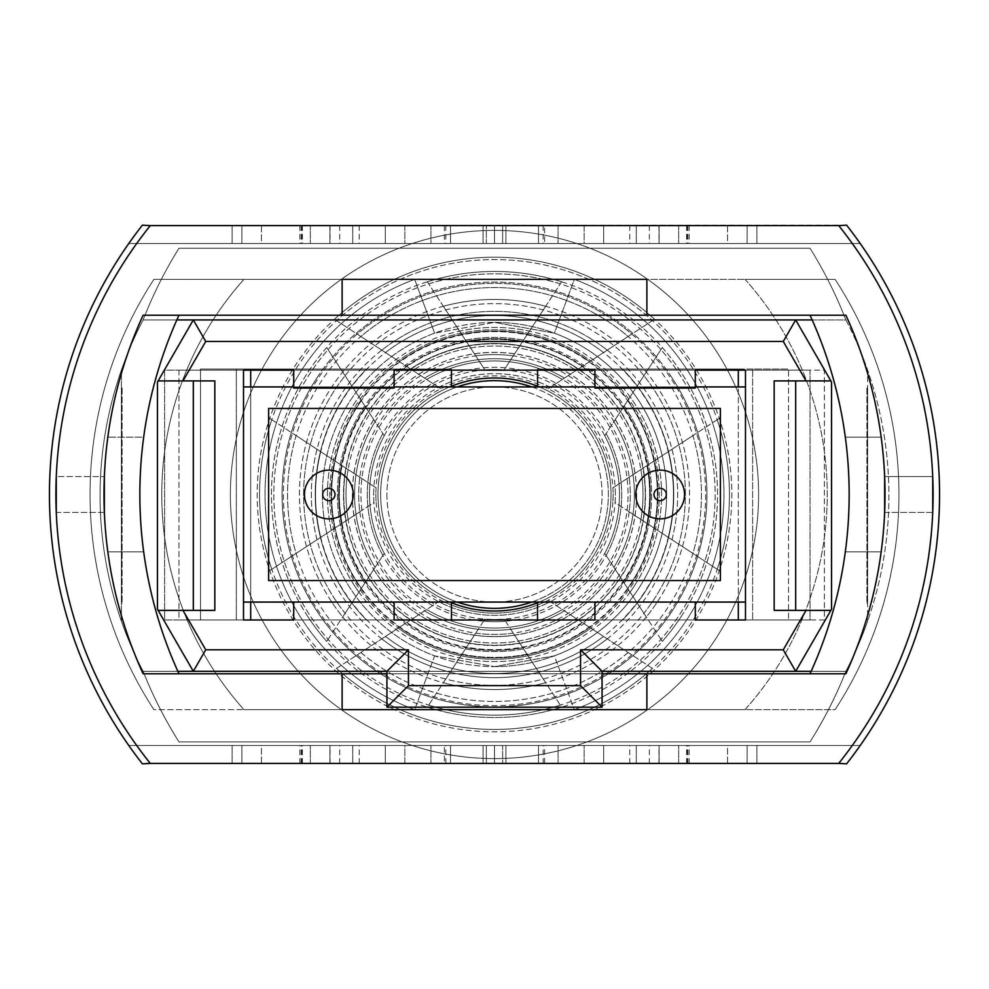 <?xml version="1.0" encoding="UTF-8"?>
<svg xmlns="http://www.w3.org/2000/svg" width="989" height="989" viewBox="0 0 989 989"><rect width="100%" height="100%" fill="white"/><g stroke="black" fill="none" stroke-linecap="round" stroke-linejoin="round"><path stroke-width="0.74" stroke-dasharray="4.95 3.71" d="M386.934 494.5A107.566 107.566 0 0 0 494.5 602.066A107.566 107.566 0 0 0 602.066 494.5A107.566 107.566 0 0 0 494.5 386.934A107.566 107.566 0 0 0 386.934 494.5A107.566 107.566 0 0 0 494.5 602.066A107.566 107.566 0 0 0 602.066 494.5A107.566 107.566 0 0 0 494.5 386.934A107.566 107.566 0 0 0 386.934 494.5M328.855 518.879A24.379 24.379 0 0 0 353.234 494.5A24.379 24.379 0 0 0 328.855 470.121A24.379 24.379 0 0 1 353.234 494.5A24.379 24.379 0 0 1 328.855 518.879A24.379 24.379 0 0 1 304.464 494.5A24.379 24.379 0 0 1 328.855 470.121A24.379 24.379 0 0 0 304.464 494.5A24.379 24.379 0 0 0 328.855 518.879A24.379 24.379 0 0 0 353.234 494.5A24.379 24.379 0 0 0 328.855 470.121A24.379 24.379 0 0 0 304.464 494.5A24.379 24.379 0 0 0 328.855 518.879A24.379 24.379 0 0 1 304.464 494.5A24.379 24.379 0 0 1 328.855 470.121M660.145 518.879A24.379 24.379 0 0 0 684.536 494.5A24.379 24.379 0 0 0 660.145 470.121A24.379 24.379 0 0 1 684.536 494.5A24.379 24.379 0 0 1 660.145 518.879A24.379 24.379 0 0 1 635.766 494.5A24.379 24.379 0 0 1 660.145 470.121A24.379 24.379 0 0 0 635.766 494.5A24.379 24.379 0 0 0 660.145 518.879A24.379 24.379 0 0 0 684.536 494.5A24.379 24.379 0 0 0 660.145 470.121A24.379 24.379 0 0 0 635.766 494.5A24.379 24.379 0 0 0 660.145 518.879A24.379 24.379 0 0 1 635.766 494.5A24.379 24.379 0 0 1 660.145 470.121M745.483 386.934L745.483 602.066L243.517 602.066L243.517 386.934L745.483 386.934L745.483 602.066L243.517 602.066L243.517 386.934L745.483 386.934L243.517 386.934L243.517 602.066L745.483 602.066L745.483 386.934L745.483 602.066M720.388 408.445L720.388 580.555L268.612 580.555L268.612 408.445L720.388 408.445L720.388 580.555L268.612 580.555L268.612 408.445L720.388 408.445L268.612 408.445L268.612 580.555L720.388 580.555L720.388 408.445M122.104 388.071L122.104 603.203L122.104 388.071L121.387 388.071L121.387 603.203L121.387 388.071M122.104 603.203L121.387 603.203M783.263 341.452L795.688 319.942L831.539 382.051L830.871 380.901L795.688 380.901L830.871 380.901L831.539 382.051L831.539 609.224L830.871 610.374L795.688 610.374L795.688 380.901L795.688 610.374L830.871 610.374L795.688 610.374L795.688 380.901L774.164 380.901L774.164 610.374L830.871 610.374L806.035 610.374L783.263 649.81L580.555 649.81L580.555 685.661L408.445 685.661L408.445 649.81L205.737 649.81L193.312 671.321L157.461 609.224L157.461 382.051L157.461 609.224L157.461 382.051L157.461 609.224L193.312 671.321L386.934 671.321L386.934 707.172L386.934 671.321L386.934 707.172L602.066 707.172L386.934 707.172L602.066 707.172L602.066 671.321L602.066 707.172L602.066 671.321L386.934 671.321L795.688 671.321L831.539 609.224L831.539 382.051L831.539 609.224L831.539 382.051L831.539 609.224L830.871 610.374L831.539 609.224L831.539 382.051L795.688 319.942L193.312 319.942L157.461 382.051L158.129 380.901L157.461 382.051L157.461 609.224L193.312 671.321L143.121 671.321A380.06 380.06 0 0 1 121.387 621.129L121.387 370.146A380.06 380.06 0 0 1 143.121 319.942L193.312 319.942L157.461 382.051L157.461 609.224L158.129 610.374L157.461 609.224L157.461 382.051L193.312 319.942L205.737 341.452L783.263 341.452L806.035 380.901L830.871 380.901L795.688 319.942L845.879 319.942A380.06 380.06 0 0 1 845.879 671.321L795.688 671.321L831.539 609.224L831.539 382.051L830.871 380.901L831.539 382.051L830.871 380.901L774.164 380.901L806.035 380.901M205.737 649.81L182.965 610.374L214.836 610.374L214.836 380.901L182.965 380.901L205.737 341.452M806.035 610.374L774.164 610.374L795.688 610.374L795.688 380.901L830.871 380.901M243.517 619.992L745.483 619.992L745.483 370.146L243.517 370.146L243.517 619.992L164.631 619.992L164.631 370.146L243.517 370.146L243.517 619.992L243.517 370.146L178.972 370.146L178.972 619.992L250.687 619.992L250.687 369.008L451.478 369.008L451.478 386.204A116.529 116.529 0 0 0 494.5 611.029A116.529 116.529 0 0 0 611.029 494.5A116.529 116.529 0 0 0 494.5 377.971A116.529 116.529 0 0 0 377.971 494.5A116.529 116.529 0 0 0 537.522 602.796A116.529 116.529 0 0 0 494.5 377.971A116.529 116.529 0 0 0 451.478 386.204L451.478 369.008L200.495 369.008L451.478 369.008L236.346 369.008L236.346 619.992L200.495 619.992L200.495 369.008L200.495 619.992L451.478 619.992L250.687 619.992M394.104 602.066L293.708 602.066L293.708 619.992L366.474 619.992A179.281 179.281 0 0 1 366.474 369.008A179.281 179.281 0 0 0 366.474 619.992A179.281 179.281 0 0 1 366.474 369.008A179.281 179.281 0 0 0 366.474 619.992L293.708 619.992L293.708 602.066L394.104 602.066L293.708 602.066L394.104 602.066L394.104 619.992M695.292 602.066L695.292 619.992L695.292 602.066L695.292 619.992L594.896 619.992L594.896 602.066L695.292 602.066L594.896 602.066L695.292 602.066L594.896 602.066L594.896 619.992L622.526 619.992L537.522 619.992L537.522 602.796L537.522 619.992L752.654 619.992L537.522 619.992L537.522 602.796M695.292 388.071L695.292 370.146L594.896 370.146L594.896 388.071L594.896 370.146L594.896 388.071L695.292 388.071L594.896 388.071L695.292 388.071L695.292 370.146L695.292 388.071M394.104 388.071L394.104 370.146L293.708 370.146L293.708 388.071L293.708 370.146L293.708 388.071L394.104 388.071L293.708 388.071L394.104 388.071L394.104 370.146L394.104 388.071M178.972 619.992L824.369 619.992L824.369 370.146L745.483 370.146L745.483 619.992L824.369 619.992L824.369 370.146L178.972 370.146L178.972 619.992M176.846 319.942L143.121 319.942A430.264 430.264 0 0 1 178.972 248.239L810.028 248.239A430.264 430.264 0 0 1 845.879 319.942L143.121 319.942A380.06 380.06 0 0 0 143.121 671.321A380.06 380.06 0 0 1 121.387 621.129L121.387 370.146A380.06 380.06 0 0 1 143.121 319.942A430.264 430.264 0 0 1 178.972 248.239L810.028 248.239A430.264 430.264 0 0 1 845.879 319.942A380.06 380.06 0 0 1 845.879 671.321A423.589 423.589 0 0 1 810.028 741.898L178.972 741.898A430.264 430.264 0 0 1 143.121 671.321L845.879 671.321A423.589 423.589 0 0 1 810.028 741.898L178.972 741.898A430.264 430.264 0 0 1 143.121 671.321L177.859 671.321M745.483 619.992L745.483 370.146L810.028 370.146L810.028 619.992L745.483 619.992L788.505 619.992L752.654 619.992L752.654 369.008L788.505 369.008L738.313 369.008L738.313 619.992L622.526 619.992L695.292 619.992M182.965 610.374L214.836 610.374L193.312 610.374L193.312 380.901L193.312 610.374L158.129 610.374L193.312 610.374L193.312 380.901L158.129 380.901L182.965 380.901M214.836 380.901L158.129 380.901L193.312 380.901L193.312 610.374L193.312 380.901L214.836 380.901M783.263 649.81L795.688 671.321L831.539 609.224L830.871 610.374L795.688 610.374L795.688 380.901L795.688 610.374L830.871 610.374M580.555 649.81L602.066 671.321M580.555 685.661L602.066 707.172M408.445 685.661L386.934 707.172M408.445 649.81L386.934 671.321M554.384 333.157L494.5 322.402A172.098 172.098 0 0 1 666.598 494.5A172.098 172.098 0 0 1 494.5 666.598L554.384 655.843L574.349 709.632L745.063 709.632A322.698 322.698 0 0 0 745.063 279.368L835.112 279.368A394.401 394.401 0 0 1 835.112 709.632L414.651 709.632L574.349 709.632L554.384 655.843A172.098 172.098 0 0 0 554.384 333.157L574.349 279.368L745.063 279.368L414.651 279.368L574.349 279.368L554.384 333.157A172.098 172.098 0 0 1 554.384 655.843L494.5 666.598A172.098 172.098 0 0 1 322.402 494.5A172.098 172.098 0 0 1 494.5 322.402L434.616 333.157A172.098 172.098 0 0 0 434.616 655.843L494.5 666.598L434.616 655.843L414.651 709.632L434.616 655.843A172.098 172.098 0 0 1 434.616 333.157L494.5 322.402A172.098 172.098 0 0 0 322.402 494.5A172.098 172.098 0 0 0 494.5 666.598A172.098 172.098 0 0 0 666.598 494.5A172.098 172.098 0 0 0 494.5 322.402L554.384 333.157A172.098 172.098 0 0 1 554.384 655.843A172.098 172.098 0 0 0 554.384 333.157M451.478 602.796L451.478 619.992L451.478 602.796L451.478 619.992L236.346 619.992L236.346 369.008L236.346 619.992L236.346 369.008L200.495 369.008L250.687 369.008L250.687 370.146M622.526 369.008L738.313 369.008L622.526 369.008A179.281 179.281 0 0 1 622.526 619.992A179.281 179.281 0 0 0 622.526 369.008A179.281 179.281 0 0 1 622.526 619.992A179.281 179.281 0 0 0 622.526 369.008L537.522 369.008L622.526 369.008M738.313 619.992L788.505 619.992L788.505 369.008L788.505 619.992L788.505 369.008L537.522 369.008L752.654 369.008L752.654 619.992L752.654 369.008L752.654 619.992L788.505 619.992L788.505 369.008L738.313 369.008L738.313 370.146M153.888 709.632A394.401 394.401 0 0 1 153.888 279.368L835.112 279.368A394.401 394.401 0 0 1 835.112 709.632A394.401 394.401 0 0 0 835.112 279.368L153.888 279.368L414.651 279.368L434.616 333.157L414.651 279.368L243.937 279.368A322.698 322.698 0 0 0 243.937 709.632L153.888 709.632A394.401 394.401 0 0 1 153.888 279.368A394.401 394.401 0 0 0 153.888 709.632L835.112 709.632A394.401 394.401 0 0 0 835.112 279.368L745.063 279.368A322.698 322.698 0 0 1 745.063 709.632L243.937 709.632A322.698 322.698 0 0 1 243.937 279.368L153.888 279.368A394.401 394.401 0 0 0 153.888 709.632M537.522 386.204L537.522 370.146M884.636 512.426L932.726 512.426L932.726 476.574L932.726 512.426L884.636 512.426L884.636 476.574L932.726 476.574L884.636 476.574L884.636 512.426M56.274 512.426L55.903 494.5L56.274 512.426L104.364 512.426L104.364 476.574L104.364 512.426L56.274 512.426L56.274 476.574L104.364 476.574L56.274 476.574L55.903 494.5A430.264 430.264 0 0 0 150.291 763.409A430.264 430.264 0 0 1 150.291 225.591A430.264 430.264 0 0 0 150.291 763.409A430.264 430.264 0 0 1 136.692 745.483A430.264 430.264 0 0 0 150.291 763.409A430.264 430.264 0 0 1 150.291 225.591A430.264 430.264 0 0 0 136.692 745.483L128.78 745.483A436.718 436.718 0 0 1 128.78 243.517L136.692 243.517A430.264 430.264 0 0 0 136.692 745.483L128.78 745.483A436.718 436.718 0 0 1 128.78 243.517L136.692 243.517A430.264 430.264 0 0 1 150.291 225.591A430.264 430.264 0 0 0 136.692 243.517L860.22 243.517L136.692 243.517A430.264 430.264 0 0 0 136.692 745.483L128.78 745.483A436.718 436.718 0 0 1 128.78 243.517L136.692 243.517A430.264 430.264 0 0 0 136.692 745.483L128.78 745.483A436.718 436.718 0 0 1 128.78 243.517L136.692 243.517A430.264 430.264 0 0 0 136.692 745.483L128.78 745.483A436.718 436.718 0 0 1 128.78 243.517L136.692 243.517A430.264 430.264 0 0 0 136.692 745.483L128.78 745.483A436.718 436.718 0 0 1 128.78 243.517L136.692 243.517A430.264 430.264 0 0 0 136.692 745.483L860.22 745.483A436.718 436.718 0 0 0 860.22 243.517L852.308 243.517A430.264 430.264 0 0 1 852.308 745.483L860.22 745.483A436.718 436.718 0 0 0 860.22 243.517L852.308 243.517A430.264 430.264 0 0 0 838.709 225.591A430.264 430.264 0 0 1 838.709 763.409A430.264 430.264 0 0 0 933.097 494.5A430.264 430.264 0 0 1 852.308 745.483L860.22 745.483A436.718 436.718 0 0 0 860.22 243.517L852.308 243.517A430.264 430.264 0 0 1 852.308 745.483L860.22 745.483A436.718 436.718 0 0 0 860.22 243.517L852.308 243.517A430.264 430.264 0 0 1 852.308 745.483L860.22 745.483A436.718 436.718 0 0 0 846.609 225.171L838.709 225.591A430.264 430.264 0 0 1 838.709 763.409A430.264 430.264 0 0 0 852.308 745.483L860.22 745.483A436.718 436.718 0 0 0 846.609 225.171L838.709 225.591A430.264 430.264 0 0 1 852.308 745.483L860.22 745.483A436.718 436.718 0 0 0 860.22 243.517L852.308 243.517A430.264 430.264 0 0 1 838.709 763.409L150.291 763.409A430.264 430.264 0 0 1 55.903 494.5A430.264 430.264 0 0 0 136.692 745.483L128.78 745.483A436.718 436.718 0 0 1 128.78 243.517A436.718 436.718 0 0 0 128.78 745.483A436.718 436.718 0 0 1 128.78 243.517L136.692 243.517A430.264 430.264 0 0 0 136.692 745.483L128.78 745.483A436.718 436.718 0 0 1 128.78 243.517L136.692 243.517A430.264 430.264 0 0 0 136.692 745.483L128.78 745.483A436.718 436.718 0 0 1 128.78 243.517L852.308 243.517A430.264 430.264 0 0 1 852.308 745.483A430.264 430.264 0 0 0 852.308 243.517A430.264 430.264 0 0 1 933.097 494.5A430.264 430.264 0 0 0 838.709 225.591A430.264 430.264 0 0 1 838.709 763.409L150.291 763.409A430.264 430.264 0 0 1 136.692 745.483L128.78 745.483A436.718 436.718 0 0 1 128.78 243.517L136.692 243.517A430.264 430.264 0 0 0 136.692 745.483L128.78 745.483A436.718 436.718 0 0 1 128.78 243.517L136.692 243.517A430.264 430.264 0 0 1 150.291 225.591L846.609 225.171A436.718 436.718 0 0 1 846.609 763.829A436.718 436.718 0 0 0 860.22 243.517L852.308 243.517A430.264 430.264 0 0 1 838.709 763.409L846.609 763.829A436.718 436.718 0 0 0 860.22 243.517L852.308 243.517A430.264 430.264 0 0 0 838.709 225.591A430.264 430.264 0 0 1 838.709 763.409A430.264 430.264 0 0 0 852.308 745.483L860.22 745.483A436.718 436.718 0 0 0 860.22 243.517L136.692 243.517A430.264 430.264 0 0 0 136.692 745.483L128.78 745.483A436.718 436.718 0 0 1 142.391 225.171A436.718 436.718 0 0 0 142.391 763.829A436.718 436.718 0 0 1 128.78 243.517L136.692 243.517A430.264 430.264 0 0 0 136.692 745.483L128.78 745.483A436.718 436.718 0 0 1 128.78 243.517A436.718 436.718 0 0 0 49.45 494.5A436.718 436.718 0 0 1 128.78 243.517M232.106 745.483L329.893 745.483L232.106 745.483L232.106 763.409L329.893 763.409L329.893 745.483L329.893 763.409L310.336 763.409L310.336 745.483L310.336 763.409L232.106 763.409L232.106 745.483M352.714 745.483L450.502 745.483L352.714 745.483L352.714 763.409L450.502 763.409L450.502 745.483L450.502 763.409L430.944 763.409L430.944 745.483L430.944 763.409L352.714 763.409L352.714 745.483M502.647 745.483L603.698 745.483L502.647 745.483L502.647 763.409L502.647 745.483M727.558 745.483L629.77 745.483L727.558 745.483L649.328 745.483L727.558 745.483L727.558 763.409L747.115 763.409L629.77 763.409L727.558 763.409L649.328 763.409L727.558 763.409L727.558 745.483M544.618 763.409L404.86 763.409L404.86 745.483L584.14 745.483L385.302 745.483L584.14 745.483L404.86 745.483L404.86 763.409L584.14 763.409L544.618 763.409L544.618 745.483M838.709 225.591L150.291 225.591A430.264 430.264 0 0 0 55.903 494.5A430.264 430.264 0 0 1 150.291 225.591L838.709 225.591A430.264 430.264 0 0 1 852.308 745.483L860.22 745.483A436.718 436.718 0 0 0 860.22 243.517L852.308 243.517A430.264 430.264 0 0 1 852.308 745.483L860.22 745.483A436.718 436.718 0 0 0 860.22 243.517L852.308 243.517A430.264 430.264 0 0 1 852.308 745.483L860.22 745.483A436.718 436.718 0 0 0 860.22 243.517L852.308 243.517A430.264 430.264 0 0 1 852.308 745.483L860.22 745.483A436.718 436.718 0 0 0 860.22 243.517L852.308 243.517A430.264 430.264 0 0 1 852.308 745.483L136.692 745.483A430.264 430.264 0 0 0 150.291 763.409L838.709 763.409A430.264 430.264 0 0 0 838.709 225.591A430.264 430.264 0 0 1 838.709 763.409L150.291 763.409L838.709 763.409M756.894 243.517L659.107 243.517L756.894 243.517L756.894 225.591L659.107 225.591L659.107 243.517L659.107 225.591L678.664 225.591L678.664 243.517L678.664 225.591L756.894 225.591L756.894 243.517M636.286 243.517L538.498 243.517L636.286 243.517L636.286 225.591L538.498 225.591L538.498 243.517L538.498 225.591L558.056 225.591L558.056 243.517L558.056 225.591L636.286 225.591L636.286 243.517M486.353 243.517L385.302 243.517L486.353 243.517L486.353 225.591L486.353 243.517M261.442 243.517L359.23 243.517L261.442 243.517L339.672 243.517L261.442 243.517L261.442 225.591L241.885 225.591L359.23 225.591L261.442 225.591L339.672 225.591L261.442 225.591L261.442 243.517M444.382 225.591L584.14 225.591L584.14 243.517L404.86 243.517L603.698 243.517L404.86 243.517L584.14 243.517L584.14 225.591L404.86 225.591L444.382 225.591L444.382 243.517M810.028 315.219L845.879 315.219L810.028 315.219A430.264 430.264 0 0 1 845.311 437.138A430.264 430.264 0 0 0 810.028 315.219L646.88 315.219L646.88 279.368L646.88 315.219L342.12 315.219L342.12 279.368L342.12 315.219L143.121 315.219A430.264 430.264 0 0 0 143.121 673.781A430.264 430.264 0 0 1 107.838 551.862L143.689 551.862L107.838 551.862A430.264 430.264 0 0 0 143.121 673.781L646.88 673.781L342.12 673.781L342.12 709.632L342.12 673.781L143.121 673.781A430.264 430.264 0 0 1 143.121 315.219L178.972 315.219L143.121 315.219A430.264 430.264 0 0 0 107.838 551.862A430.264 430.264 0 0 1 107.838 437.138L143.689 437.138A430.264 430.264 0 0 0 178.972 673.781L143.121 673.781L178.972 673.781A430.264 430.264 0 0 1 178.972 315.219A430.264 430.264 0 0 0 143.689 437.138L107.838 437.138A430.264 430.264 0 0 1 143.121 315.219L646.88 315.219L342.12 315.219L342.12 279.368L646.88 279.368L646.88 315.219L845.879 315.219A430.264 430.264 0 0 1 881.162 551.862L845.311 551.862A430.264 430.264 0 0 1 810.028 673.781L646.88 673.781L646.88 709.632L342.12 709.632L646.88 709.632L342.12 709.632L342.12 673.781L143.121 673.781A430.264 430.264 0 0 1 143.121 315.219L342.12 315.219L342.12 279.368L646.88 279.368L646.88 315.219L845.879 315.219A430.264 430.264 0 0 1 845.879 673.781L810.028 673.781A430.264 430.264 0 0 0 810.028 315.219L845.879 315.219A430.264 430.264 0 0 1 845.879 673.781L646.88 673.781L646.88 709.632L646.88 673.781L646.88 709.632L342.12 709.632L342.12 673.781L845.879 673.781A430.264 430.264 0 0 0 845.879 315.219A430.264 430.264 0 0 1 845.879 673.781A430.264 430.264 0 0 0 881.162 551.862L845.311 551.862A430.264 430.264 0 0 1 810.028 673.781M845.311 437.138A430.264 430.264 0 0 1 845.311 551.862A430.264 430.264 0 0 0 845.311 437.138L881.162 437.138A430.264 430.264 0 0 0 845.879 315.219A430.264 430.264 0 0 1 845.879 673.781A430.264 430.264 0 0 0 881.162 437.138L845.311 437.138M646.88 315.219L646.88 279.368L646.88 315.219L646.88 279.368L342.12 279.368L646.88 279.368L342.12 279.368L646.88 279.368L342.12 279.368L342.12 315.219M342.12 673.781L342.12 709.632L342.12 673.781L342.12 709.632L646.88 709.632L646.88 673.781M178.972 673.781L143.121 673.781A430.264 430.264 0 0 1 143.121 315.219A430.264 430.264 0 0 0 143.121 673.781L178.972 673.781A430.264 430.264 0 0 1 178.972 315.219M241.885 225.591L241.885 243.517L241.885 225.591M301.163 225.591L301.163 243.517M359.23 225.591L359.23 243.517M330.042 225.591L330.042 243.517M302.387 225.591L302.387 243.517M339.672 225.591L339.672 243.517M301.979 225.591L301.979 243.517M544.618 225.591L404.86 225.591L404.86 243.517L404.86 225.591L404.86 243.517L404.86 225.591L584.14 225.591L544.618 225.591L544.618 243.517M385.302 225.591L385.302 243.517L385.302 225.591M445.866 225.591L445.866 243.517M505.911 225.591L505.911 243.517L505.911 225.591M494.5 225.591L494.5 243.517L494.5 225.591M747.115 763.409L747.115 745.483L747.115 763.409M687.837 763.409L687.837 745.483M629.77 763.409L629.77 745.483M658.958 763.409L658.958 745.483M686.613 763.409L686.613 745.483M649.328 763.409L649.328 745.483M687.021 763.409L687.021 745.483M444.382 763.409L584.14 763.409L584.14 745.483L584.14 763.409L584.14 745.483L584.14 763.409L404.86 763.409L444.382 763.409L444.382 745.483M603.698 763.409L603.698 745.483L603.698 763.409M543.134 763.409L543.134 745.483M483.089 763.409L483.089 745.483L483.089 763.409M494.5 763.409L494.5 745.483L494.5 763.409M350.044 273.397A264.112 264.112 0 0 0 273.397 638.956A264.112 264.112 0 0 0 638.956 715.603A264.112 264.112 0 0 0 715.603 350.044A264.112 264.112 0 0 0 350.044 273.397A264.112 264.112 0 0 0 273.397 638.956A264.112 264.112 0 0 0 638.956 715.603A264.112 264.112 0 0 0 715.603 350.044A264.112 264.112 0 0 0 350.044 273.397M361.9 510.423A133.552 133.552 0 0 1 562.345 379.467L564.422 378.107A135.79 135.79 0 0 0 359.823 511.783L320.72 537.324A178.984 178.984 0 0 1 603.525 352.554L562.345 379.467M334.579 528.274A163.457 163.457 0 0 1 589.667 361.615L590.816 360.861A164.73 164.73 0 0 0 333.429 529.016L271.79 569.293A234.937 234.937 0 0 1 652.456 320.584L589.667 361.615M348.103 519.435A148.511 148.511 0 0 1 576.142 370.455L578.169 369.12A150.736 150.736 0 0 0 346.076 520.758L296.107 553.407A206.961 206.961 0 0 1 628.139 336.483L576.142 370.455M376.08 501.163A118.606 118.606 0 0 1 548.166 388.726L550.317 387.329A120.831 120.831 0 0 0 373.929 502.56L345.829 520.919A150.996 150.996 0 0 1 578.417 368.959L548.166 388.726M627.632 588.381L604.749 553.346A124.973 124.973 0 0 0 484.894 369.898L462.011 334.863A162.913 162.913 0 0 1 627.632 588.381L630.08 592.127A167.079 167.079 0 0 0 459.564 331.117L462.011 334.863M459.564 331.117L484.894 369.898M483.51 367.784A127.198 127.198 0 0 1 606.133 555.472L630.08 592.127M643.913 613.304L613.922 567.402A139.919 139.919 0 0 0 475.709 355.855L445.73 309.953A190.889 190.889 0 0 1 643.913 613.304L646.312 616.975A195.056 195.056 0 0 0 443.332 306.281L445.73 309.953M443.332 306.281L475.709 355.855M474.374 353.79A142.144 142.144 0 0 1 615.269 569.466L646.312 616.975M660.936 639.364L623.453 581.977A155.817 155.817 0 0 0 466.19 341.279L428.694 283.892A220.646 220.646 0 0 1 660.936 639.364L662.296 641.428A223.032 223.032 0 0 0 427.347 281.816L428.694 283.892M427.347 281.816L466.19 341.279M465.436 340.117A157.09 157.09 0 0 1 624.207 583.127L662.296 641.428M672.335 378.317A212.425 212.425 0 0 0 378.317 316.665A212.425 212.425 0 0 0 316.665 610.683A212.425 212.425 0 0 0 610.683 672.335A212.425 212.425 0 0 0 672.335 378.317M362.988 580.419A157.09 157.09 0 0 1 364.793 405.873L365.547 407.023A155.817 155.817 0 0 0 522.81 647.721L523.564 648.883A157.09 157.09 0 0 1 362.988 580.419M375.499 572.248A142.144 142.144 0 0 1 373.731 419.534L375.078 421.598A139.919 139.919 0 0 0 513.291 633.145L514.626 635.21A142.144 142.144 0 0 1 375.499 572.248M388.009 564.064A127.198 127.198 0 0 1 382.867 433.528L384.251 435.654A124.973 124.973 0 0 0 504.106 619.102L505.49 621.216A127.198 127.198 0 0 1 388.009 564.064M589.803 432.23A113.834 113.834 0 0 0 432.23 399.197A113.834 113.834 0 0 0 399.197 556.77A113.834 113.834 0 0 0 556.77 589.803A113.834 113.834 0 0 0 589.803 432.23M564.422 378.107L607.221 350.143A183.15 183.15 0 0 0 317.024 539.734L359.823 511.783M607.221 350.143L603.525 352.554M320.72 537.324L317.024 539.734M590.816 360.861L654.52 319.249A237.323 237.323 0 0 0 269.725 570.641L333.429 529.016M654.52 319.249L652.456 320.584M271.79 569.293L269.725 570.641M578.169 369.12L631.786 334.097A211.127 211.127 0 0 0 292.46 555.781L346.076 520.758M631.786 334.097L628.139 336.483M296.107 553.407L292.46 555.781M550.317 387.329L582.2 366.499A155.174 155.174 0 0 0 342.046 523.391L373.929 502.56M582.2 366.499L578.417 368.959M345.829 520.919L342.046 523.391M375.56 572.211A142.07 142.07 0 0 1 416.789 375.56A142.07 142.07 0 0 1 613.44 416.789A142.07 142.07 0 0 1 572.211 613.44A142.07 142.07 0 0 1 375.56 572.211M307.789 616.481A223.032 223.032 0 0 1 326.704 347.572L328.064 349.636A220.646 220.646 0 0 0 560.306 705.108L561.653 707.184A223.032 223.032 0 0 1 307.789 616.481M331.204 601.188A195.056 195.056 0 0 1 342.689 372.025L345.087 375.696A190.889 190.889 0 0 0 543.27 679.047L545.668 682.719A195.056 195.056 0 0 1 331.204 601.188M354.631 585.884A167.079 167.079 0 0 1 358.92 396.873L361.368 400.619A162.913 162.913 0 0 0 526.989 654.137L529.436 657.883A167.079 167.079 0 0 1 354.631 585.884M334.48 669.751A237.323 237.323 0 0 0 719.275 418.359L717.21 419.707A234.937 234.937 0 0 1 336.544 668.416L398.184 628.139A164.73 164.73 0 0 0 655.571 459.984L654.421 460.726A163.457 163.457 0 0 1 399.333 627.385L398.184 628.139M357.214 654.903A211.127 211.127 0 0 0 696.54 433.219L692.893 435.593A206.961 206.961 0 0 1 360.861 652.517L410.831 619.88A150.736 150.736 0 0 0 642.924 468.242L640.897 469.565A148.511 148.511 0 0 1 412.858 618.545L410.831 619.88M381.779 638.857A183.15 183.15 0 0 0 671.976 449.266L668.28 451.676A178.984 178.984 0 0 1 385.475 636.446L424.578 610.893A135.79 135.79 0 0 0 629.177 477.217L627.1 478.577A133.552 133.552 0 0 1 426.655 609.533L424.578 610.893M406.8 622.501A155.174 155.174 0 0 0 646.954 465.609L643.171 468.081A150.996 150.996 0 0 1 410.583 620.041L438.683 601.671A120.831 120.831 0 0 0 615.071 486.44L612.92 487.837A118.606 118.606 0 0 1 440.834 600.274L438.683 601.671M623.453 581.977L624.207 583.127M613.922 567.402L615.269 569.466M604.749 553.346L606.133 555.472M717.21 419.707L654.421 460.726M655.571 459.984L719.275 418.359M399.333 627.385L336.544 668.416M692.893 435.593L640.897 469.565M642.924 468.242L696.54 433.219M412.858 618.545L360.861 652.517M668.28 451.676L627.1 478.577M629.177 477.217L671.976 449.266M426.655 609.533L385.475 636.446M643.171 468.081L612.92 487.837M615.071 486.44L646.954 465.609M440.834 600.274L410.583 620.041M365.547 407.023L328.064 349.636M560.306 705.108L522.81 647.721M523.564 648.883L561.653 707.184M326.704 347.572L364.793 405.873M375.078 421.598L345.087 375.696M543.27 679.047L513.291 633.145M514.626 635.21L545.668 682.719M342.689 372.025L373.731 419.534M384.251 435.654L361.368 400.619M526.989 654.137L504.106 619.102M505.49 621.216L529.436 657.883M358.92 396.873L382.867 433.528M695.292 386.934L594.896 386.934M394.104 386.934L293.708 386.934M243.517 386.934L243.517 602.066M866.896 388.071L866.896 603.203L866.896 388.071L867.613 388.071L867.613 603.203L867.613 388.071M866.896 603.203L867.613 603.203M810.028 619.992L164.631 619.992L164.631 370.146L810.028 370.146L810.028 619.992M811.141 671.321L845.879 671.321A380.06 380.06 0 0 0 867.613 621.129L867.613 370.146A380.06 380.06 0 0 0 845.879 319.942L812.154 319.942M845.879 671.321A380.06 380.06 0 0 0 867.613 621.129L867.613 370.146A380.06 380.06 0 0 0 845.879 319.942A430.264 430.264 0 0 0 810.028 248.239L178.972 248.239A430.264 430.264 0 0 0 143.121 319.942A380.06 380.06 0 0 0 143.121 671.321A423.589 423.589 0 0 0 178.972 741.898L810.028 741.898A430.264 430.264 0 0 0 845.879 671.321L143.121 671.321A423.589 423.589 0 0 0 178.972 741.898L810.028 741.898A430.264 430.264 0 0 0 845.879 671.321M143.121 319.942L845.879 319.942A430.264 430.264 0 0 0 810.028 248.239L178.972 248.239A430.264 430.264 0 0 0 143.121 319.942M293.708 602.066L293.708 619.992M594.896 602.066L594.896 619.992M157.461 609.224L158.129 610.374L157.461 609.224M157.461 382.051L158.129 380.901L157.461 382.051M158.129 380.901L193.312 380.901L158.129 380.901L193.312 380.901L193.312 610.374L158.129 610.374M193.312 610.374L193.312 380.901M795.688 610.374L795.688 380.901M539.314 386.934A116.529 116.529 0 0 1 539.314 602.066M494.5 377.971A116.529 116.529 0 0 1 611.029 494.5A116.529 116.529 0 0 1 494.5 611.029A116.529 116.529 0 0 1 377.971 494.5A116.529 116.529 0 0 1 494.5 377.971M250.687 386.934L250.687 602.066M449.686 602.066A116.529 116.529 0 0 1 449.686 386.934M451.478 386.204L451.478 370.146M200.495 619.992L200.495 369.008L200.495 619.992M738.313 602.066L738.313 386.934M932.726 476.574L933.097 494.5M55.903 494.5A430.264 430.264 0 0 1 136.692 243.517A430.264 430.264 0 0 0 136.692 745.483A430.264 430.264 0 0 1 136.692 243.517A430.264 430.264 0 0 0 136.692 745.483L128.78 745.483A436.718 436.718 0 0 1 49.45 494.5A436.718 436.718 0 0 0 128.78 745.483M756.894 745.483L659.107 745.483L756.894 745.483L756.894 763.409L659.107 763.409L659.107 745.483L659.107 763.409L678.664 763.409L678.664 745.483L678.664 763.409L756.894 763.409L756.894 745.483M636.286 745.483L538.498 745.483L636.286 745.483L636.286 763.409L538.498 763.409L538.498 745.483L538.498 763.409L558.056 763.409L558.056 745.483L558.056 763.409L636.286 763.409L636.286 745.483M261.442 745.483L359.23 745.483L261.442 745.483L339.672 745.483L261.442 745.483L261.442 763.409L241.885 763.409L359.23 763.409L261.442 763.409L339.672 763.409L261.442 763.409L261.442 745.483M232.106 243.517L329.893 243.517L232.106 243.517L232.106 225.591L329.893 225.591L329.893 243.517L329.893 225.591L310.336 225.591L310.336 243.517L310.336 225.591L232.106 225.591L232.106 243.517M352.714 243.517L450.502 243.517L352.714 243.517L352.714 225.591L450.502 225.591L450.502 243.517L450.502 225.591L430.944 225.591L430.944 243.517L430.944 225.591L352.714 225.591L352.714 243.517M727.558 243.517L629.77 243.517L727.558 243.517L649.328 243.517L727.558 243.517L727.558 225.591L747.115 225.591L629.77 225.591L727.558 225.591L649.328 225.591L727.558 225.591L727.558 243.517M860.22 745.483A436.718 436.718 0 0 0 860.22 243.517A436.718 436.718 0 0 1 860.22 745.483A436.718 436.718 0 0 0 860.22 243.517M150.291 225.591A430.264 430.264 0 0 0 150.291 763.409A430.264 430.264 0 0 1 150.291 225.591L142.391 225.171M602.066 673.781L386.934 673.781M342.12 709.632L646.88 709.632L342.12 709.632M881.162 551.862L845.311 551.862L881.162 551.862M747.115 225.591L747.115 243.517L747.115 225.591M687.837 225.591L687.837 243.517M629.77 225.591L629.77 243.517M658.958 225.591L658.958 243.517M686.613 225.591L686.613 243.517M649.328 225.591L649.328 243.517M687.021 225.591L687.021 243.517M502.647 225.591L502.647 243.517L502.647 225.591M584.14 225.591L584.14 243.517M603.698 225.591L603.698 243.517L603.698 225.591M543.134 225.591L543.134 243.517M483.089 225.591L483.089 243.517L483.089 225.591M241.885 763.409L241.885 745.483L241.885 763.409M301.163 763.409L301.163 745.483M359.23 763.409L359.23 745.483M330.042 763.409L330.042 745.483M302.387 763.409L302.387 745.483M339.672 763.409L339.672 745.483M301.979 763.409L301.979 745.483M486.353 763.409L486.353 745.483L486.353 763.409M404.86 763.409L404.86 745.483M385.302 763.409L385.302 745.483L385.302 763.409M445.866 763.409L445.866 745.483M505.911 763.409L505.911 745.483L505.911 763.409M142.391 763.829L150.291 763.409M852.308 243.517A430.264 430.264 0 0 1 852.308 745.483A430.264 430.264 0 0 0 852.308 243.517M638.956 273.397A264.112 264.112 0 0 1 715.603 638.956A264.112 264.112 0 0 1 350.044 715.603A264.112 264.112 0 0 1 273.397 350.044A264.112 264.112 0 0 1 638.956 273.397A264.112 264.112 0 0 1 715.603 638.956A264.112 264.112 0 0 1 350.044 715.603A264.112 264.112 0 0 1 273.397 350.044A264.112 264.112 0 0 1 638.956 273.397M627.1 510.423A133.552 133.552 0 0 0 426.655 379.467L424.578 378.107A135.79 135.79 0 0 1 629.177 511.783L668.28 537.324A178.984 178.984 0 0 0 385.475 352.554L426.655 379.467M654.421 528.274A163.457 163.457 0 0 0 399.333 361.615L398.184 360.861A164.73 164.73 0 0 1 655.571 529.016L717.21 569.293A234.937 234.937 0 0 0 336.544 320.584L399.333 361.615M640.897 519.435A148.511 148.511 0 0 0 412.858 370.455L410.831 369.12A150.736 150.736 0 0 1 642.924 520.758L692.893 553.407A206.961 206.961 0 0 0 360.861 336.483L412.858 370.455M612.92 501.163A118.606 118.606 0 0 0 440.834 388.726L438.683 387.329A120.831 120.831 0 0 1 615.071 502.56L643.171 520.919A150.996 150.996 0 0 0 410.583 368.959L440.834 388.726M361.368 588.381L384.251 553.346A124.973 124.973 0 0 1 504.106 369.898L526.989 334.863A162.913 162.913 0 0 0 361.368 588.381L358.92 592.127A167.079 167.079 0 0 1 529.436 331.117L526.989 334.863M529.436 331.117L504.106 369.898M505.49 367.784A127.198 127.198 0 0 0 382.867 555.472L358.92 592.127M345.087 613.304L375.078 567.402A139.919 139.919 0 0 1 513.291 355.855L543.27 309.953A190.889 190.889 0 0 0 345.087 613.304L342.689 616.975A195.056 195.056 0 0 1 545.668 306.281L543.27 309.953M545.668 306.281L513.291 355.855M514.626 353.79A142.144 142.144 0 0 0 373.731 569.466L342.689 616.975M328.064 639.364L365.547 581.977A155.817 155.817 0 0 1 522.81 341.279L560.306 283.892A220.646 220.646 0 0 0 328.064 639.364L326.704 641.428A223.032 223.032 0 0 1 561.653 281.816L560.306 283.892M561.653 281.816L522.81 341.279M523.564 340.117A157.09 157.09 0 0 0 364.793 583.127L326.704 641.428M316.665 378.317A212.425 212.425 0 0 1 610.683 316.665A212.425 212.425 0 0 1 672.335 610.683A212.425 212.425 0 0 1 378.317 672.335A212.425 212.425 0 0 1 316.665 378.317M626.012 580.419A157.09 157.09 0 0 0 624.207 405.873L623.453 407.023A155.817 155.817 0 0 1 466.19 647.721L465.436 648.883A157.09 157.09 0 0 0 626.012 580.419M613.501 572.248A142.144 142.144 0 0 0 615.269 419.534L613.922 421.598A139.919 139.919 0 0 1 475.709 633.145L474.374 635.21A142.144 142.144 0 0 0 613.501 572.248M600.991 564.064A127.198 127.198 0 0 0 606.133 433.528L604.749 435.654A124.973 124.973 0 0 1 484.894 619.102L483.51 621.216A127.198 127.198 0 0 0 600.991 564.064M457.227 602.066A113.834 113.834 0 0 1 457.227 386.934M531.773 386.934A113.834 113.834 0 0 1 531.773 602.066M424.578 378.107L381.779 350.143A183.15 183.15 0 0 1 671.976 539.734L629.177 511.783M381.779 350.143L385.475 352.554M668.28 537.324L671.976 539.734M398.184 360.861L334.48 319.249A237.323 237.323 0 0 1 719.275 570.641L655.571 529.016M334.48 319.249L336.544 320.584M717.21 569.293L719.275 570.641M410.831 369.12L357.214 334.097A211.127 211.127 0 0 1 696.54 555.781L642.924 520.758M357.214 334.097L360.861 336.483M692.893 553.407L696.54 555.781M438.683 387.329L406.8 366.499A155.174 155.174 0 0 1 646.954 523.391L615.071 502.56M406.8 366.499L410.583 368.959M643.171 520.919L646.954 523.391M613.44 572.211A142.07 142.07 0 0 0 572.211 375.56A142.07 142.07 0 0 0 375.56 416.789A142.07 142.07 0 0 0 416.789 613.44A142.07 142.07 0 0 0 613.44 572.211M681.211 616.481A223.032 223.032 0 0 0 662.296 347.572L660.936 349.636A220.646 220.646 0 0 1 428.694 705.108L427.347 707.184A223.032 223.032 0 0 0 681.211 616.481M657.796 601.188A195.056 195.056 0 0 0 646.312 372.025L643.913 375.696A190.889 190.889 0 0 1 445.73 679.047L443.332 682.719A195.056 195.056 0 0 0 657.796 601.188M634.369 585.884A167.079 167.079 0 0 0 630.08 396.873L627.632 400.619A162.913 162.913 0 0 1 462.011 654.137L459.564 657.883A167.079 167.079 0 0 0 634.369 585.884M654.52 669.751A237.323 237.323 0 0 1 269.725 418.359L271.79 419.707A234.937 234.937 0 0 0 652.456 668.416L590.816 628.139A164.73 164.73 0 0 1 333.429 459.984L334.579 460.726A163.457 163.457 0 0 0 589.667 627.385L590.816 628.139M631.786 654.903A211.127 211.127 0 0 1 292.46 433.219L296.107 435.593A206.961 206.961 0 0 0 628.139 652.517L578.169 619.88A150.736 150.736 0 0 1 346.076 468.242L348.103 469.565A148.511 148.511 0 0 0 576.142 618.545L578.169 619.88M607.221 638.857A183.15 183.15 0 0 1 317.024 449.266L320.72 451.676A178.984 178.984 0 0 0 603.525 636.446L564.422 610.893A135.79 135.79 0 0 1 359.823 477.217L361.9 478.577A133.552 133.552 0 0 0 562.345 609.533L564.422 610.893M582.2 622.501A155.174 155.174 0 0 1 342.046 465.609L345.829 468.081A150.996 150.996 0 0 0 578.417 620.041L550.317 601.671A120.831 120.831 0 0 1 373.929 486.44L376.08 487.837A118.606 118.606 0 0 0 548.166 600.274L550.317 601.671M365.547 581.977L364.793 583.127M375.078 567.402L373.731 569.466M384.251 553.346L382.867 555.472M271.79 419.707L334.579 460.726M333.429 459.984L269.725 418.359M589.667 627.385L652.456 668.416M296.107 435.593L348.103 469.565M346.076 468.242L292.46 433.219M576.142 618.545L628.139 652.517M320.72 451.676L361.9 478.577M359.823 477.217L317.024 449.266M562.345 609.533L603.525 636.446M345.829 468.081L376.08 487.837M373.929 486.44L342.046 465.609M548.166 600.274L578.417 620.041M623.453 407.023L660.936 349.636M428.694 705.108L466.19 647.721M465.436 648.883L427.347 707.184M662.296 347.572L624.207 405.873M613.922 421.598L643.913 375.696M445.73 679.047L475.709 633.145M474.374 635.21L443.332 682.719M646.312 372.025L615.269 419.534M604.749 435.654L627.632 400.619M462.011 654.137L484.894 619.102M483.51 621.216L459.564 657.883M630.08 396.873L606.133 433.528M328.855 488.331A6.169 6.169 0 0 1 335.011 494.5A6.169 6.169 0 0 1 328.855 500.669A6.169 6.169 0 0 1 322.686 494.5A6.169 6.169 0 0 1 328.855 488.331M660.145 488.331A6.169 6.169 0 0 1 666.314 494.5A6.169 6.169 0 0 1 660.145 500.669A6.169 6.169 0 0 1 653.989 494.5A6.169 6.169 0 0 1 660.145 488.331M574.349 279.368A229.473 229.473 0 0 1 574.349 709.632A229.473 229.473 0 0 0 574.349 279.368M434.616 333.157A172.098 172.098 0 0 0 434.616 655.843A172.098 172.098 0 0 1 434.616 333.157M414.651 709.632A229.473 229.473 0 0 1 414.651 279.368A229.473 229.473 0 0 0 414.651 709.632M299.84 225.591L299.84 243.517M404.86 225.591L404.86 243.517M689.16 763.409L689.16 745.483M584.14 763.409L584.14 745.483M689.16 225.591L689.16 243.517M299.84 763.409L299.84 745.483"/><path stroke-width="1.48" d="M150.291 763.409L838.709 763.409A430.264 430.264 0 0 0 838.709 225.591L150.291 225.591A430.264 430.264 0 0 0 150.291 763.409L142.391 763.829A436.718 436.718 0 0 1 128.78 745.483M128.78 243.517A436.718 436.718 0 0 1 142.391 225.171L150.291 225.591M660.145 518.879A24.379 24.379 0 0 1 635.766 494.5A24.379 24.379 0 0 1 660.145 470.121A24.379 24.379 0 0 1 684.536 494.5A24.379 24.379 0 0 1 660.145 518.879A24.379 24.379 0 0 0 684.536 494.5A24.379 24.379 0 0 0 660.145 470.121M328.855 518.879A24.379 24.379 0 0 1 304.464 494.5A24.379 24.379 0 0 1 328.855 470.121A24.379 24.379 0 0 1 353.234 494.5A24.379 24.379 0 0 1 328.855 518.879A24.379 24.379 0 0 0 353.234 494.5A24.379 24.379 0 0 0 328.855 470.121M243.517 602.066L745.483 602.066M745.483 386.934L695.292 386.934M594.896 386.934L394.104 386.934M293.708 386.934L243.517 386.934M268.612 408.445L268.612 580.555L720.388 580.555L720.388 408.445L268.612 408.445M831.539 382.051L831.539 609.224L795.688 671.321L602.066 671.321L602.066 707.172L386.934 707.172L386.934 671.321L193.312 671.321L157.461 609.224L157.461 382.051L193.312 319.942L795.688 319.942L831.539 382.051M158.129 610.374L182.965 610.374L205.737 649.81L408.445 649.81L408.445 685.661L580.555 685.661L580.555 649.81L783.263 649.81L806.035 610.374L774.164 610.374L774.164 380.901L806.035 380.901L783.263 341.452L205.737 341.452L182.965 380.901L158.129 380.901M182.965 610.374L214.836 610.374L214.836 380.901L182.965 380.901M293.708 602.066L293.708 619.992L243.517 619.992L243.517 370.146L293.708 370.146L293.708 388.071L394.104 388.071L394.104 370.146L594.896 370.146L594.896 388.071L695.292 388.071L695.292 370.146L745.483 370.146L745.483 619.992L695.292 619.992L738.313 619.992L738.313 602.066M695.292 602.066L695.292 619.992M594.896 602.066L594.896 619.992L394.104 619.992L451.478 619.992L451.478 602.796A116.529 116.529 0 0 1 449.686 602.066M394.104 602.066L394.104 619.992M812.154 319.942L795.688 319.942L783.263 341.452M205.737 341.452L193.312 319.942L176.846 319.942M177.859 671.321L193.312 671.321L205.737 649.81M783.263 649.81L795.688 671.321L811.141 671.321M193.312 610.374L193.312 380.901M806.035 610.374L830.871 610.374M795.688 380.901L795.688 610.374M830.871 380.901L806.035 380.901M408.445 649.81L386.934 671.321M408.445 685.661L386.934 707.172M580.555 685.661L602.066 707.172M580.555 649.81L602.066 671.321M449.686 386.934A116.529 116.529 0 0 1 539.314 386.934M539.314 602.066A116.529 116.529 0 0 1 451.478 602.796M745.483 619.992L738.313 619.992M537.522 602.796L537.522 619.992L594.896 619.992M537.522 386.204L537.522 370.146M250.687 370.146L250.687 386.934M250.687 602.066L250.687 619.992L293.708 619.992M250.687 619.992L243.517 619.992M738.313 386.934L738.313 370.146M451.478 370.146L451.478 386.204M55.903 494.5L56.274 476.574L56.274 512.426M104.364 512.426L104.364 476.574L104.364 512.426M933.097 494.5L932.726 512.426L932.726 476.574M884.636 476.574L884.636 512.426L884.636 476.574M142.391 763.829A436.718 436.718 0 0 1 142.391 225.171M860.22 745.483A436.718 436.718 0 0 0 860.22 243.517M838.709 225.591L846.609 225.171A436.718 436.718 0 0 1 846.609 763.829L838.709 763.409M342.12 315.219L143.121 315.219A430.264 430.264 0 0 0 143.121 673.781L342.12 673.781L342.12 709.632L646.88 709.632L646.88 673.781L845.879 673.781A430.264 430.264 0 0 0 845.879 315.219L646.88 315.219L646.88 279.368L342.12 279.368L342.12 315.219L646.88 315.219M646.88 673.781L602.066 673.781M386.934 673.781L342.12 673.781M178.972 315.219A430.264 430.264 0 0 0 178.972 673.781M810.028 315.219A430.264 430.264 0 0 1 810.028 673.781M457.227 386.934A113.834 113.834 0 0 1 531.773 386.934M531.773 602.066A113.834 113.834 0 0 1 457.227 602.066M660.145 488.331A6.169 6.169 0 0 0 653.989 494.5A6.169 6.169 0 0 0 660.145 500.669A6.169 6.169 0 0 0 666.314 494.5A6.169 6.169 0 0 0 660.145 488.331M328.855 488.331A6.169 6.169 0 0 0 322.686 494.5A6.169 6.169 0 0 0 328.855 500.669A6.169 6.169 0 0 0 335.011 494.5A6.169 6.169 0 0 0 328.855 488.331"/></g></svg>
